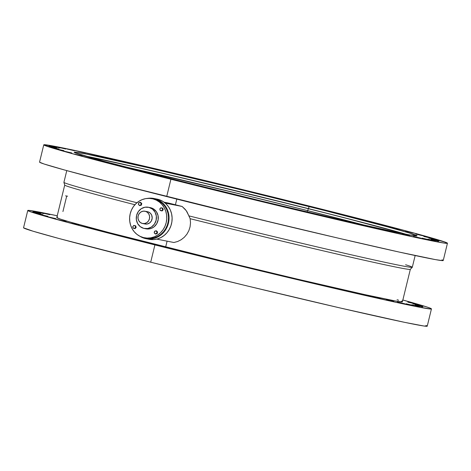 <?xml version="1.0" encoding="UTF-8"?>
<svg xmlns="http://www.w3.org/2000/svg" width="471" height="471" viewBox="0 0 471 471"><rect width="100%" height="100%" fill="white"/><g stroke="black" fill="none" stroke-linecap="round" stroke-linejoin="round"><path stroke-width="0.71" d="M153.911 198.474A20.488 19.064 101.2 0 0 147.293 198.421L151.085 198.15L157.856 199.28A20.488 19.064 -78.8 0 0 156.978 199.08L153.911 198.474A20.488 19.064 101.2 0 1 154.788 198.674L158.303 199.957L161.494 201.965L164.244 204.608L166.446 207.782L168.006 211.379L168.877 215.247L169.018 219.245L168.43 223.219L167.128 227.01L165.162 230.484L162.619 233.492L159.581 235.936L156.172 237.708L152.527 238.744L148.783 239.003L145.08 238.479A20.488 19.064 101.2 0 1 139.816 236.212L145.08 238.479A20.488 19.064 101.2 0 0 145.957 238.679L149.03 239.286A20.488 19.064 -78.8 0 0 171.609 223.354A20.488 19.064 -78.8 0 0 157.856 199.28L156.019 198.921M85.463 153.051L77.886 151.297L85.463 153.051M98.91 155.983L91.333 154.229L98.91 155.983M114.524 159.475L106.952 157.726L114.524 159.475M132.086 163.478L124.509 161.73L132.086 163.478M151.326 167.935L143.755 166.181L151.326 167.935M171.98 172.775L164.403 171.026L171.98 172.775M193.728 177.938L186.157 176.183L193.728 177.938M216.271 183.331L208.694 181.582L216.271 183.331M239.268 188.895L231.691 187.14L239.268 188.895M262.382 194.535L254.805 192.78L262.382 194.535M368.222 221.099L360.651 219.345L368.222 221.099M385.272 225.538L377.701 223.784L385.272 225.538M400.321 229.524L392.743 227.776L400.321 229.524M413.138 233.004L405.56 231.249L413.138 233.004M423.541 235.912L415.964 234.164L423.541 235.912M402.752 300.416L402.352 300.321M431.377 238.226L423.806 236.471L431.377 238.226M415.375 303.883L407.798 302.129L415.375 303.883M436.54 239.892L428.963 238.138L436.54 239.892M420.532 305.549L412.955 303.801L420.532 305.549M438.948 240.899L431.371 239.15L438.948 240.899M422.94 306.556L415.363 304.808L422.94 306.556M438.56 241.229L430.989 239.474L438.56 241.229M422.558 306.886L414.98 305.137L422.558 306.886M435.392 240.875L427.821 239.127L435.392 240.875M419.39 306.533L411.813 304.784L419.39 306.533M429.487 239.845L421.916 238.096L429.487 239.845M413.485 305.502L405.908 303.754L413.485 305.502M420.933 238.155L413.355 236.401L420.933 238.155M404.93 303.813L397.353 302.058L404.93 303.813M409.852 235.824L402.275 234.069L409.852 235.824M393.844 301.481L386.267 299.727L393.844 301.481M396.399 232.892L388.828 231.137L396.399 232.892M380.397 298.549L372.82 296.795L380.397 298.549M380.786 229.395L373.209 227.646L380.786 229.395M364.778 295.052L357.201 293.303L364.778 295.052M363.223 225.391L355.646 223.643L363.223 225.391M347.221 291.049L339.644 289.3L347.221 291.049M343.983 220.94L336.406 219.186L343.983 220.94M327.975 286.598L320.398 284.843L327.975 286.598M323.33 216.095L315.758 214.34L323.33 216.095M307.327 281.752L299.75 280.004L307.327 281.752M301.581 210.937L294.004 209.183L301.581 210.937M285.573 276.595L277.996 274.846L285.573 276.595M279.044 205.539L271.467 203.79L279.044 205.539M263.036 271.196L255.459 269.447L263.036 271.196M256.047 199.981L248.47 198.226L256.047 199.981M240.039 265.638L232.462 263.884L240.039 265.638M232.927 194.34L225.35 192.586L232.927 194.34M216.919 259.998L209.342 258.243L216.919 259.998M127.088 167.776L119.51 166.022L127.088 167.776M111.079 233.433L103.502 231.679L111.079 233.433M110.037 163.337L102.46 161.582L110.037 163.337M94.029 228.994L86.452 227.24L94.029 228.994M94.995 159.345L87.418 157.597L94.995 159.345M78.987 225.003L71.409 223.254L78.987 225.003M82.178 155.872L74.601 154.117L82.178 155.872M66.17 221.529L58.592 219.774L66.17 221.529M71.769 152.957L64.191 151.203L71.769 152.957M55.766 218.615L48.189 216.866L55.766 218.615M63.932 150.649L56.355 148.895L63.932 150.649M47.924 216.307L40.347 214.552L47.924 216.307M58.769 148.983L51.192 147.229L58.769 148.983M42.767 214.641L35.19 212.886L42.767 214.641M56.367 147.971L48.79 146.222L56.367 147.971M40.359 213.634L32.782 211.879L40.359 213.634M56.75 147.647L49.172 145.892L56.75 147.647M40.742 213.304L33.164 211.55L40.742 213.304M59.917 147.994L52.34 146.245L59.917 147.994M43.909 213.657L36.332 211.903L43.909 213.657M65.822 149.024L58.245 147.276L65.822 149.024M49.814 214.682L42.237 212.933L49.814 214.682M74.377 150.72L66.8 148.966L74.377 150.72M57.109 216.266L57.48 216.354M348.97 216.183L343.047 214.811L348.97 216.183M209.577 188.612L203.655 187.24L209.577 188.612M193.569 254.269L187.652 252.898L193.569 254.269M187.222 183.054L181.3 181.688L187.222 183.054M171.214 248.712L165.297 247.346L171.214 248.712M165.739 177.661L159.822 176.295L165.739 177.661M149.731 243.324L143.814 241.953L149.731 243.324M145.445 172.516L139.528 171.144L145.445 172.516M129.443 238.173L123.52 236.807L129.443 238.173M284.843 200.087L278.92 198.715L284.843 200.087M307.198 205.639L301.275 204.273L307.198 205.639M328.676 211.032L322.759 209.666L328.676 211.032M366.944 225.815A175.736 3.032 13.7 0 0 307.781 210.672L308.287 208.6A175.736 3.032 -166.3 0 1 405.549 234.134L364.177 222.883L308.287 208.6L307.781 210.672L366.944 225.815M307.528 210.625A175.024 3.02 -166.3 0 1 366.456 225.703L307.528 210.625L307.198 211.968L307.528 210.625L242.282 194.505L307.781 210.672A175.736 3.032 13.7 0 0 123.261 166.41L242.271 194.488L123.743 166.54A175.024 3.02 -166.3 0 1 307.528 210.625M154.906 244.914A207.752 3.585 -166.3 0 1 27.76 210.484A207.752 3.585 -166.3 0 1 57.232 215.765L35.672 211.408L28.484 210.366L27.777 210.555L29.019 211.22L37.268 213.94L75.336 224.479L154.906 244.914L150.696 262.194L154.906 244.914L290.819 278.125L387.362 300.439L417.118 306.751L430.724 309.011L431.43 308.823L430.188 308.158L427.014 307.027L402.852 300.015A207.752 3.585 -166.3 0 1 431.442 308.894A207.752 3.585 -166.3 0 1 154.906 244.914M27.76 210.484L23.55 227.764A207.752 3.585 13.7 0 0 150.696 262.194L247.911 286.127L339.803 307.893L404.683 322.358L423.876 326.009L427.215 326.103L425.972 325.437M176.802 199.115L176.802 199.115A179.292 3.097 -166.3 0 1 146.122 191.344A179.292 3.097 13.7 0 0 176.802 199.115L175.418 204.779L176.802 199.115A179.292 3.097 13.7 0 0 335.175 237.431A179.292 3.097 -166.3 0 1 176.802 199.115M170.914 179.257A207.752 3.585 -166.3 0 1 43.768 144.827A207.752 3.585 -166.3 0 1 320.304 208.806L411.889 232.462L446.19 242.5L447.432 243.166L444.094 243.071L424.901 239.421L360.021 224.955L268.129 203.189L152.892 174.717L68.913 152.757L53.276 148.283L43.785 144.897L51.675 145.745L66.317 148.642L131.197 163.107L223.089 184.873L320.304 208.806A207.752 3.585 -166.3 0 1 447.45 243.236A207.752 3.585 -166.3 0 1 170.914 179.257L166.705 196.537L170.914 179.257M43.768 144.827L39.558 162.106A207.752 3.585 13.7 0 0 166.705 196.537A207.752 3.585 13.7 0 0 443.24 260.516L447.45 243.236M405.92 234.211A176.448 3.044 13.7 0 0 308.54 208.653L309.047 206.581A176.448 3.044 -166.3 0 1 417.035 235.824A176.448 3.044 -166.3 0 1 182.171 181.482A176.448 3.044 -166.3 0 1 74.183 152.245A176.448 3.044 -166.3 0 1 309.047 206.581L308.54 208.653A176.448 3.044 13.7 0 0 84.792 155.925L147.929 169.843L242.765 192.404L338.396 216.207L405.92 234.211M66.776 170.608L63.915 182.348A179.292 3.097 13.7 0 0 136.943 202.754A179.292 3.097 -166.3 0 1 63.915 182.383L64.715 185.115A177.867 3.073 13.7 0 0 134.9 204.738A177.867 3.073 -166.3 0 1 64.715 185.079L56.797 217.561A177.867 3.073 13.7 0 0 165.651 247.04L167.087 241.158L165.651 247.04A177.867 3.073 13.7 0 0 402.411 301.817L410.329 269.335A177.867 3.073 -166.3 0 1 190.143 218.703L190.514 222.724L190.084 226.775L188.865 230.649L186.91 234.193L184.302 237.272L181.176 239.733L177.649 241.505L173.899 242.506L177.649 241.505L181.176 239.733L184.302 237.272L186.91 234.193L188.865 230.649L190.084 226.775L190.514 222.724L190.143 218.703L187.022 211.856L185.303 209.46L182.147 206.469L165.239 203.125L182.147 206.469L186.204 210.619L188.912 215.877A179.292 3.097 13.7 0 0 412.296 267.275L415.157 255.535M168.801 203.119A179.292 3.097 13.7 0 0 175.418 204.779A179.292 3.097 13.7 0 0 182.147 206.469A179.292 3.097 13.7 0 1 175.418 204.779A179.292 3.097 13.7 0 1 168.801 203.119L164.038 202.177L168.801 203.119M156.737 239.115L173.899 242.506L156.737 239.115M190.143 218.703A177.867 3.073 13.7 0 0 410.318 269.359L412.284 267.304A179.292 3.097 -166.3 0 1 188.912 215.877L190.143 218.703M405.59 264.749A179.292 3.097 -166.3 0 1 412.284 267.304M23.568 227.834L33.058 231.214L59.111 238.538L150.696 262.194A207.752 3.585 13.7 0 0 427.232 326.173L431.442 308.894M182.171 181.482L264.731 201.806L342.782 220.298L397.883 232.58L410.318 235.041L417.023 235.759L408.963 232.892L386.838 226.669L324.354 210.437L243.272 190.325L148.436 167.77L86.352 154.058L74.795 152.139L74.194 152.304L75.248 152.869L104.379 161.394L182.171 181.482M39.57 162.177L43.986 163.973L64.698 170.037L115.489 183.513L263.913 220.469L338.961 238.32L399.155 252.056L435.328 259.592L442.516 260.634L443.223 260.445L441.981 259.78M57.409 217.461L56.808 217.626L60.588 219.162L70.862 222.253L109.084 232.586L231.956 263.424L297.902 279.238L364.666 294.575L395.64 301.028L401.798 301.917L402.399 301.758L401.333 301.187M398.619 300.221L397.065 299.721M85.157 156.036A175.736 3.032 -166.3 0 1 308.287 208.6L177.62 176.79L122.743 164.108L85.157 156.036M149.007 239.28L153.729 239.58L157.444 238.927L160.988 237.514L164.22 235.4L167.028 232.662L169.295 229.406L170.932 225.756L171.886 221.853L172.109 217.849L171.603 213.893L170.378 210.143L168.488 206.74L166.004 203.819L163.013 201.482L159.645 199.828L154.788 198.674A20.488 19.064 101.2 0 1 168.536 222.748A20.488 19.064 101.2 0 1 145.957 238.679M62.931 211.55L66.717 196.042A177.867 3.073 -166.3 0 1 67.624 196.195M65.563 195.859A177.867 3.073 -166.3 0 1 66.364 195.983M147.276 211.679L147.835 211.785A6.258 5.823 -78.8 0 0 147.57 211.726L145.009 211.22A6.258 5.823 101.2 0 1 145.28 211.279L148.383 211.956L150.326 213.175L151.662 215.106L152.186 218.073L151.332 220.993L149.778 222.824L147.146 224.031L144.868 223.949M142.578 223.507L145.139 224.008A6.258 5.823 -78.8 0 0 152.039 219.145A6.258 5.823 -78.8 0 0 147.835 211.785L145.28 211.279A6.258 5.823 101.2 0 1 149.478 218.638A6.258 5.823 101.2 0 1 142.578 223.507A6.258 5.823 101.2 0 1 142.313 223.442L140.264 222.442L138.751 220.658L138.009 218.379L138.144 215.942L139.139 213.722L140.847 212.062L143.001 211.202L145.28 211.279L147.329 212.286L148.842 214.064L149.584 216.348L149.448 218.78L148.447 220.999L146.74 222.665L144.585 223.525L142.313 223.442A6.258 5.823 101.2 0 1 138.109 216.089A6.258 5.823 101.2 0 1 145.009 211.22M149.784 207.54L150.755 207.729A10.815 10.062 -78.8 0 0 150.29 207.623L148.453 207.258A10.815 10.062 101.2 0 1 148.913 207.364L153.481 208.888L156.366 211.667L158.009 215.441L158.162 219.639L156.79 223.625L154.117 226.792L151.485 228.329L149.566 228.877L145.633 228.735M144.256 228.476L146.098 228.841A10.815 10.062 -78.8 0 0 158.015 220.434A10.815 10.062 -78.8 0 0 150.755 207.729L148.913 207.364A10.815 10.062 101.2 0 1 156.172 220.069A10.815 10.062 101.2 0 1 144.256 228.476A10.815 10.062 101.2 0 1 143.79 228.376A10.815 10.062 101.2 0 1 136.537 215.665A10.815 10.062 101.2 0 1 148.453 207.258M144.332 237.773A19.923 18.534 101.2 0 1 143.478 237.584L147.076 238.09L150.72 237.837L154.264 236.831L157.573 235.106L160.523 232.739L163.001 229.807L164.909 226.433L166.175 222.748L166.752 218.885L166.61 214.994L165.768 211.232L164.244 207.74L162.106 204.65L159.434 202.083L156.331 200.134L152.91 198.88A19.923 18.534 101.2 0 1 166.281 222.288A19.923 18.534 101.2 0 1 144.332 237.773L146.069 238.12A19.923 18.534 -78.8 0 0 168.023 222.63A19.923 18.534 -78.8 0 0 154.653 199.227A19.923 18.534 -78.8 0 0 153.799 199.033L152.062 198.691A19.923 18.534 101.2 0 1 152.91 198.88L149.313 198.373L145.674 198.627L142.13 199.633L138.815 201.358L135.866 203.731L133.387 206.657L131.48 210.031L130.214 213.722L129.637 217.584L129.778 221.47L130.626 225.232L132.145 228.723L134.282 231.814L136.955 234.387L140.058 236.33L143.478 237.584A19.923 18.534 101.2 0 1 130.108 214.175A19.923 18.534 101.2 0 1 152.062 198.691M146.045 238.114L150.638 238.403L154.252 237.773L157.697 236.401L160.841 234.34L163.567 231.679L165.768 228.512L167.364 224.967L168.288 221.17L168.512 217.278L168.017 213.434L166.828 209.789L164.985 206.481L162.572 203.637L159.669 201.37L156.39 199.763L152.869 198.874M143.79 228.376L147.723 228.512L151.444 227.028L154.388 224.155L156.113 220.316L156.348 216.112L155.065 212.174L152.457 209.1L148.913 207.364L144.986 207.228L141.259 208.706L138.315 211.585L136.59 215.418L136.355 219.627L137.638 223.566L140.252 226.639L143.79 228.376M132.904 227.393L133.152 228.188L134.635 228.559L135.713 227.363L135.312 225.792L133.829 225.421L132.745 226.616L132.904 227.393A1.425 1.325 101.2 0 1 134.523 225.597A1.425 1.325 101.2 0 1 135.13 227.952A1.425 1.325 101.2 0 1 133.846 228.364L135.071 228.647L134.635 228.559L135.13 227.952L136.148 227.446L135.465 226.569L135.312 225.792L135.742 225.88L133.829 225.421L134.264 225.509L133.829 225.421L132.745 226.616L133.152 228.188L133.846 228.364A1.425 1.325 101.2 0 1 132.904 227.393L133.034 226.31L133.835 225.621L134.688 225.65L135.412 226.398L135.412 227.481L134.7 228.276L133.682 228.311L132.904 227.393M134.264 225.509L135.742 225.88L136.148 227.446L135.071 228.647L136.148 227.446L135.742 225.88L134.264 225.509M155.972 233.716L157.19 233.575L155.713 234.052L155.277 233.963L155.972 233.716A1.425 1.325 101.2 0 1 154.682 233.398L155.713 234.052L157.19 233.575L156.755 233.492L157.143 231.897L156.054 230.772L154.576 231.249L154.188 232.845L154.682 233.398A1.425 1.325 101.2 0 1 155.265 231.002A1.425 1.325 101.2 0 1 156.902 232.686L157.143 231.897L157.579 231.979L156.49 230.861L154.576 231.249L154.188 232.845L155.277 233.963L156.755 233.492L156.902 232.686A1.425 1.325 101.2 0 1 155.972 233.716L154.959 233.61L154.335 232.774L154.559 231.532L155.436 230.961L156.278 231.108L156.902 231.95L156.772 233.027L155.972 233.716M156.49 230.861L157.579 231.979L157.19 233.575L157.579 231.979L156.49 230.861M162.524 208.883L162.365 208.105L162.801 208.194L163.207 209.76L162.524 208.883A1.425 1.325 101.2 0 1 162.183 210.266L163.207 209.76L162.124 210.955L161.694 210.873L162.183 210.266A1.425 1.325 101.2 0 1 160.905 210.678L162.124 210.955L163.207 209.76L162.801 208.194L160.882 207.735L159.804 208.93L160.211 210.502L160.905 210.678A1.425 1.325 101.2 0 1 160.299 208.323A1.425 1.325 101.2 0 1 161.577 207.911L160.882 207.735L161.317 207.823L160.882 207.735L159.804 208.93L160.211 210.502L161.694 210.873L162.772 209.677L162.365 208.105L161.577 207.911A1.425 1.325 101.2 0 1 162.524 208.883L162.395 209.96L161.594 210.655L160.582 210.543L160.016 209.878L160.01 208.794L160.729 207.999L161.9 208.041L162.524 208.883M161.317 207.823L162.801 208.194L161.317 207.823M139.457 202.554L138.762 202.801L138.374 204.396L139.463 205.521L140.947 205.044L141.335 203.448L140.246 202.33L139.457 202.554A1.425 1.325 101.2 0 1 141.094 204.237A1.425 1.325 101.2 0 1 138.874 204.95A1.425 1.325 101.2 0 1 138.527 203.59L138.374 204.396L139.463 205.521L141.382 205.132L140.947 205.044L141.094 204.237L141.335 203.448L141.771 203.537L140.676 202.412L138.762 202.801L138.527 203.59A1.425 1.325 101.2 0 1 139.457 202.554L140.611 202.76L141.123 203.684L140.864 204.744L139.987 205.315L139.004 205.068L138.492 204.143L138.751 203.089L139.457 202.554M140.676 202.412L141.771 203.537L141.382 205.132L139.899 205.603L141.382 205.132L141.771 203.537L140.676 202.412"/></g></svg>
